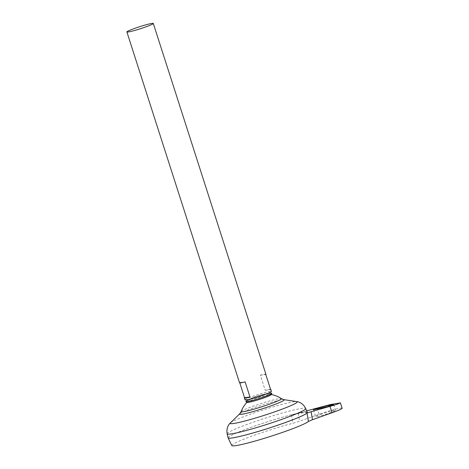 <?xml version="1.0" encoding="UTF-8"?>
<svg xmlns="http://www.w3.org/2000/svg" width="469" height="469" viewBox="0 0 469 469"><rect width="100%" height="100%" fill="white"/><g stroke="black" fill="none" stroke-linecap="round" stroke-linejoin="round"><path stroke-width="0.35" stroke-dasharray="2.35 1.76" d="M247.063 402.425A12.739 0.991 162.2 0 1 247.099 402.191A12.739 0.991 162.2 0 1 254.403 399.031A12.739 0.991 162.2 0 1 270.314 394.511A12.739 0.991 162.2 0 1 271.1 394.488A12.739 0.991 162.2 0 1 271.264 394.658M245.973 401.417A13.648 1.061 162.2 0 1 253.747 398.081A13.648 1.061 162.2 0 1 271.563 393.198M252.938 398.369A6.935 0.539 162.2 0 1 252.363 398.462A6.935 0.539 162.2 0 1 252.082 398.175A6.935 0.539 162.2 0 1 255.863 396.604A6.935 0.539 162.2 0 1 264.522 394.142A6.935 0.539 162.2 0 1 264.709 394.124A6.935 0.539 162.2 0 1 261.022 396M321.734 413.951A10.4 0.809 -17.8 0 0 315.701 416.683A10.4 0.809 -17.8 0 0 329.473 413.054A10.4 0.809 -17.8 0 0 335.505 410.322A10.4 0.809 -17.8 0 0 321.734 413.951M254.45 398.029A6.935 0.539 162.2 0 1 252.363 398.462A6.935 0.539 162.2 0 1 252.082 398.175A6.935 0.539 162.2 0 1 255.863 396.604A6.935 0.539 162.2 0 1 264.522 394.142A6.935 0.539 162.2 0 1 264.709 394.124A6.935 0.539 162.2 0 1 262.693 395.379M245.029 399.881A13.871 1.079 162.2 0 1 253.072 396.246A13.871 1.079 162.2 0 1 271.44 391.404M265.941 374.291A13.871 1.079 -17.8 0 0 260.354 375.171L265.214 390.314A13.871 1.079 162.2 0 1 270.537 389.311M228.292 438.046A41.594 3.242 162.2 0 1 228.098 437.847L228.092 437.835A41.594 3.242 162.2 0 1 252.222 426.925A41.594 3.242 162.2 0 1 307.295 412.403A41.594 3.242 162.2 0 1 283.17 423.314A41.594 3.242 162.2 0 1 228.092 437.835A41.606 3.242 162.2 0 1 252.216 426.937A41.606 3.242 162.2 0 1 307.301 412.38M228.098 437.847A41.594 3.242 162.2 0 1 252.222 426.937A41.594 3.242 162.2 0 1 307.301 412.415A41.594 3.242 162.2 0 1 307.259 412.691M241.148 411.565A21.175 1.647 162.2 0 1 253.424 406.119A21.175 1.647 162.2 0 1 279.87 398.603A21.175 1.647 162.2 0 1 281.394 398.644M231.809 445.55A40.416 3.148 162.2 0 1 255.242 434.915A40.416 3.148 162.2 0 1 292.973 423.255L299.544 421.221L298.249 413.218L306.673 410.862M228.075 437.817A41.606 3.242 162.2 0 1 252.216 426.925A41.606 3.242 162.2 0 1 307.312 412.409M298.249 413.218L291.536 414.883C303.261 412.45 308.432 411.846 307.037 413.078M291.536 414.883L292.973 423.255M342.112 408.206A17.335 1.348 -17.8 0 0 319.155 414.256L299.544 421.221M239.8 382.886L239.682 382.516A13.871 1.079 -17.8 0 0 239.536 382.768M260.354 375.171L265.794 374.538M265.214 390.314L270.654 389.68M239.682 382.516L245.123 381.883M227.131 433.766A41.266 3.213 162.2 0 1 251.073 422.962A41.266 3.213 162.2 0 1 305.712 408.534M230.431 422.862A35.216 2.744 162.2 0 1 250.581 414.156A35.216 2.744 162.2 0 1 296.684 401.593M239.688 413.834A23.497 1.829 162.2 0 1 253.137 408.024A23.497 1.829 162.2 0 1 283.897 399.641M317.126 407.936L319.155 414.256M268.162 393.221L260.928 394.851L255.142 396.721L248.746 399.459M271.1 394.488A26.944 26.944 0 0 0 264.709 394.124A26.944 26.944 0 0 1 270.291 394.359M246.94 402.355A26.944 26.944 0 0 1 252.082 398.175A26.944 26.944 0 0 0 247.099 402.191M313.485 409.777L315.701 416.683M333.664 404.595L335.505 410.322"/><path stroke-width="0.7" d="M268.162 393.221L271.563 393.198A13.648 1.061 162.2 0 1 271.815 393.391A13.648 1.061 162.2 0 1 263.906 396.897A13.648 1.061 162.2 0 1 245.879 401.722A13.648 1.061 162.2 0 1 245.973 401.417L248.746 399.459M271.815 393.391L271.264 394.658A12.739 0.991 162.2 0 1 263.883 397.923A12.739 0.991 162.2 0 1 247.972 402.449A12.739 0.991 162.2 0 1 247.063 402.425L245.879 401.722M270.537 389.311A13.871 1.079 162.2 0 1 270.801 389.428L271.44 391.404A13.871 1.079 162.2 0 1 266.732 393.802L262.693 395.379A6.935 0.539 162.2 0 1 261.022 396A6.935 0.539 162.2 0 1 252.938 398.369M327.444 406.734L313.485 409.777L319.706 407.637L327.579 405.626L333.664 404.595L327.444 406.734M266.732 393.802A13.871 1.079 162.2 0 1 263.39 395.039A13.871 1.079 162.2 0 1 250.247 399.096A13.871 1.079 162.2 0 1 245.029 399.881L244.396 397.905A13.871 1.079 162.2 0 1 244.542 397.659L239.8 382.886M270.801 389.428A13.871 1.079 162.2 0 1 270.654 389.68L265.794 374.538A13.871 1.079 -17.8 0 0 265.941 374.291L153.299 23.45A13.871 1.079 162.2 0 1 145.255 27.091A13.871 1.079 162.2 0 1 126.888 31.927A13.871 1.079 162.2 0 1 134.937 28.292A13.871 1.079 162.2 0 1 153.299 23.45M307.259 412.691A41.594 3.242 162.2 0 1 283.176 423.325A41.606 3.242 162.2 0 1 228.098 437.882A41.606 3.242 162.2 0 1 228.086 437.847M307.301 412.38A41.606 3.242 162.2 0 1 283.176 423.314A41.606 3.242 162.2 0 1 228.075 437.817L227.131 433.766A41.266 3.213 162.2 0 0 281.781 419.38A41.266 3.213 162.2 0 0 305.712 408.534L307.301 412.38M270.291 394.359A26.944 26.944 0 0 1 281.394 398.644A21.175 1.647 162.2 0 1 269.183 404.284A21.175 1.647 162.2 0 1 242.737 411.8A21.175 1.647 162.2 0 1 241.148 411.565L239.688 413.834L230.431 422.862C227.547 425.559 226.445 429.194 227.131 433.766M307.312 412.409A41.606 3.242 162.2 0 1 307.324 412.45A41.606 3.242 162.2 0 1 283.182 423.325A41.594 3.242 162.2 0 1 228.292 438.046M306.673 410.862L330.252 404.583L340.394 402.865L336.654 404.448L311.152 411.718L312.448 419.72L308.409 421.455A40.416 3.148 162.2 0 1 285.316 431.41A40.416 3.148 162.2 0 1 231.809 445.55L228.098 437.882M308.409 421.455L307.037 413.078L311.152 411.718M307.324 412.45L307.037 413.078M261.022 396A6.935 0.539 162.2 0 1 254.45 398.029L250.247 399.096M312.448 419.72L332.052 412.749A17.335 1.348 -17.8 0 0 342.112 408.206L340.394 402.865M126.888 31.927L239.536 382.768A13.871 1.079 -17.8 0 0 245.123 381.883L249.983 397.026A13.871 1.079 162.2 0 1 244.396 397.905M244.542 397.659L249.983 397.026M281.394 398.644L283.897 399.641L296.684 401.593A35.216 2.744 162.2 0 1 276.792 411.102A35.216 2.744 162.2 0 1 243.393 421.397A35.216 2.744 162.2 0 1 230.431 422.862M283.897 399.641A23.497 1.829 162.2 0 1 270.625 405.984A23.497 1.829 162.2 0 1 248.341 412.855A23.497 1.829 162.2 0 1 239.688 413.834M330.024 406.43L332.052 412.749M296.684 401.593C300.6 402.109 303.607 404.419 305.712 408.534M246.94 402.355A26.944 26.944 0 0 0 241.148 411.565"/></g></svg>
